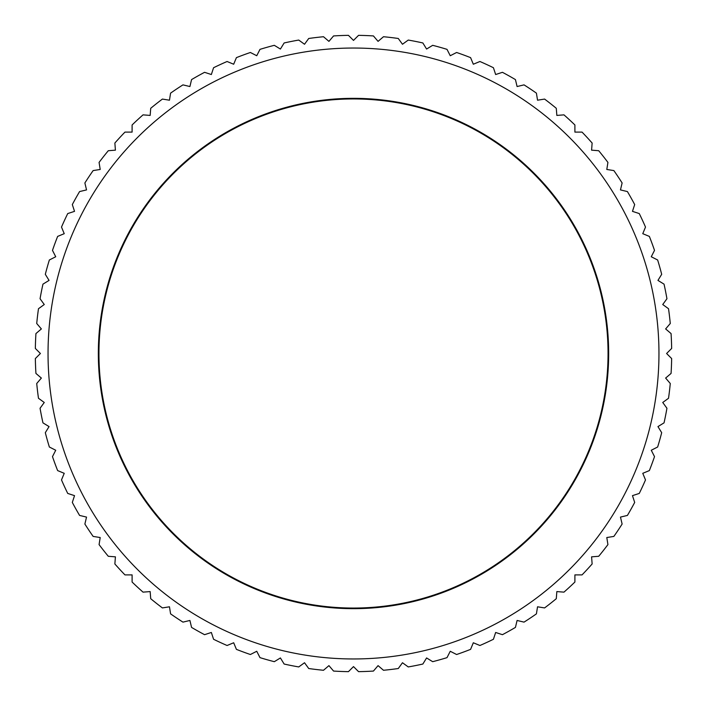 <?xml version="1.0" encoding="UTF-8"?>
<svg xmlns="http://www.w3.org/2000/svg" width="707" height="707" viewBox="0 0 707 707"><rect width="100%" height="100%" fill="white"/><g stroke="black" fill="none" stroke-linecap="round" stroke-linejoin="round"><path stroke-width="1.06" d="M658.959 353.5A305.459 305.459 0 0 0 353.5 48.041A305.459 305.459 0 0 0 48.041 353.5A305.459 305.459 0 0 0 353.5 658.959A305.459 305.459 0 0 0 658.959 353.5M666.595 353.5L671.65 348.445A318.194 318.194 0 0 0 671.067 333.571L665.632 328.932L670.271 323.506A318.194 318.194 0 0 0 668.522 308.72L662.742 304.523L666.94 298.743A318.194 318.194 0 0 0 664.041 284.143L657.952 280.405L661.681 274.316A318.194 318.194 0 0 0 657.643 259.99L651.271 256.747L654.514 250.384A318.194 318.194 0 0 0 649.362 236.412L642.769 233.681L645.5 227.08A318.194 318.194 0 0 0 639.269 213.567L632.473 211.358L634.683 204.562A318.194 318.194 0 0 0 627.409 191.57L620.463 189.909L622.125 182.963A318.194 318.194 0 0 0 613.862 170.581L606.8 169.468L607.923 162.407A318.194 318.194 0 0 0 598.705 150.715L591.582 150.158L592.139 143.035A318.194 318.194 0 0 0 582.038 132.103L574.897 132.103L574.897 124.962A318.194 318.194 0 0 0 563.965 114.861L556.842 115.418L556.285 108.295A318.194 318.194 0 0 0 544.593 99.077L537.532 100.2L536.419 93.138A318.194 318.194 0 0 0 524.037 84.875L517.091 86.537L515.43 79.591A318.194 318.194 0 0 0 502.438 72.317L495.642 74.527L493.433 67.731A318.194 318.194 0 0 0 479.92 61.5L473.319 64.231L470.588 57.638A318.194 318.194 0 0 0 456.616 52.486L450.253 55.729L447.01 49.357A318.194 318.194 0 0 0 432.684 45.319L426.595 49.048L422.857 42.959A318.194 318.194 0 0 0 408.257 40.06L402.477 44.258L398.28 38.478A318.194 318.194 0 0 0 383.494 36.729L378.068 41.368L373.429 35.933A318.194 318.194 0 0 0 358.555 35.35L353.5 40.405L348.445 35.35A318.194 318.194 0 0 0 333.571 35.933L328.932 41.368L323.506 36.729A318.194 318.194 0 0 0 308.72 38.478L304.523 44.258L298.743 40.06A318.194 318.194 0 0 0 284.143 42.959L280.405 49.048L274.316 45.319A318.194 318.194 0 0 0 259.99 49.357L256.747 55.729L250.384 52.486A318.194 318.194 0 0 0 236.412 57.638L233.681 64.231L227.08 61.5A318.194 318.194 0 0 0 213.567 67.731L211.358 74.527L204.562 72.317A318.194 318.194 0 0 0 191.57 79.591L189.909 86.537L182.963 84.875A318.194 318.194 0 0 0 170.581 93.138L169.468 100.2L162.407 99.077A318.194 318.194 0 0 0 150.715 108.295L150.158 115.418L143.035 114.861A318.194 318.194 0 0 0 132.103 124.962L132.103 132.103L124.962 132.103A318.194 318.194 0 0 0 114.861 143.035L115.418 150.158L108.295 150.715A318.194 318.194 0 0 0 99.077 162.407L100.2 169.468L93.138 170.581A318.194 318.194 0 0 0 84.875 182.963L86.537 189.909L79.591 191.57A318.194 318.194 0 0 0 72.317 204.562L74.527 211.358L67.731 213.567A318.194 318.194 0 0 0 61.5 227.08L64.231 233.681L57.638 236.412A318.194 318.194 0 0 0 52.486 250.384L55.729 256.747L49.357 259.99A318.194 318.194 0 0 0 45.319 274.316L49.048 280.405L42.959 284.143A318.194 318.194 0 0 0 40.06 298.743L44.258 304.523L38.478 308.72A318.194 318.194 0 0 0 36.729 323.506L41.368 328.932L35.933 333.571A318.194 318.194 0 0 0 35.35 348.445L40.405 353.5L35.35 358.555A318.194 318.194 0 0 0 35.933 373.429L41.368 378.068L36.729 383.494A318.194 318.194 0 0 0 38.478 398.28L44.258 402.477L40.06 408.257A318.194 318.194 0 0 0 42.959 422.857L49.048 426.595L45.319 432.684A318.194 318.194 0 0 0 49.357 447.01L55.729 450.253L52.486 456.616A318.194 318.194 0 0 0 57.638 470.588L64.231 473.319L61.5 479.92A318.194 318.194 0 0 0 67.731 493.433L74.527 495.642L72.317 502.438A318.194 318.194 0 0 0 79.591 515.43L86.537 517.091L84.875 524.037A318.194 318.194 0 0 0 93.138 536.419L100.2 537.532L99.077 544.593A318.194 318.194 0 0 0 108.295 556.285L115.418 556.842L114.861 563.965A318.194 318.194 0 0 0 124.962 574.897L132.103 574.897L132.103 582.038A318.194 318.194 0 0 0 143.035 592.139L150.158 591.582L150.715 598.705A318.194 318.194 0 0 0 162.407 607.923L169.468 606.8L170.581 613.862A318.194 318.194 0 0 0 182.963 622.125L189.909 620.463L191.57 627.409A318.194 318.194 0 0 0 204.562 634.683L211.358 632.473L213.567 639.269A318.194 318.194 0 0 0 227.08 645.5L233.681 642.769L236.412 649.362A318.194 318.194 0 0 0 250.384 654.514L256.747 651.271L259.99 657.643A318.194 318.194 0 0 0 274.316 661.681L280.405 657.952L284.143 664.041A318.194 318.194 0 0 0 298.743 666.94L304.523 662.742L308.72 668.522A318.194 318.194 0 0 0 323.506 670.271L328.932 665.632L333.571 671.067A318.194 318.194 0 0 0 348.445 671.65L353.5 666.595L358.555 671.65A318.194 318.194 0 0 0 373.429 671.067L378.068 665.632L383.494 670.271A318.194 318.194 0 0 0 398.28 668.522L402.477 662.742L408.257 666.94A318.194 318.194 0 0 0 422.857 664.041L426.595 657.952L432.684 661.681A318.194 318.194 0 0 0 447.01 657.643L450.253 651.271L456.616 654.514A318.194 318.194 0 0 0 470.588 649.362L473.319 642.769L479.92 645.5A318.194 318.194 0 0 0 493.433 639.269L495.642 632.473L502.438 634.683A318.194 318.194 0 0 0 515.43 627.409L517.091 620.463L524.037 622.125A318.194 318.194 0 0 0 536.419 613.862L537.532 606.8L544.593 607.923A318.194 318.194 0 0 0 556.285 598.705L556.842 591.582L563.965 592.139A318.194 318.194 0 0 0 574.897 582.038L574.897 574.897L582.038 574.897A318.194 318.194 0 0 0 592.139 563.965L591.582 556.842L598.705 556.285A318.194 318.194 0 0 0 607.923 544.593L606.8 537.532L613.862 536.419A318.194 318.194 0 0 0 622.125 524.037L620.463 517.091L627.409 515.43A318.194 318.194 0 0 0 634.683 502.438L632.473 495.642L639.269 493.433A318.194 318.194 0 0 0 645.5 479.92L642.769 473.319L649.362 470.588A318.194 318.194 0 0 0 654.514 456.616L651.271 450.253L657.643 447.01A318.194 318.194 0 0 0 661.681 432.684L657.952 426.595L664.041 422.857A318.194 318.194 0 0 0 666.94 408.257L662.742 402.477L668.522 398.28A318.194 318.194 0 0 0 670.271 383.494L665.632 378.068L671.067 373.429A318.194 318.194 0 0 0 671.65 358.555L666.595 353.5M98.335 353.5A255.165 255.165 0 0 1 353.5 98.335A255.165 255.165 0 0 1 608.665 353.5A255.165 255.165 0 0 1 353.5 608.665A255.165 255.165 0 0 1 98.335 353.5M608.055 353.5A254.555 254.555 0 0 0 353.5 98.945A254.555 254.555 0 0 0 98.945 353.5A254.555 254.555 0 0 0 353.5 608.055A254.555 254.555 0 0 0 608.055 353.5"/></g></svg>
